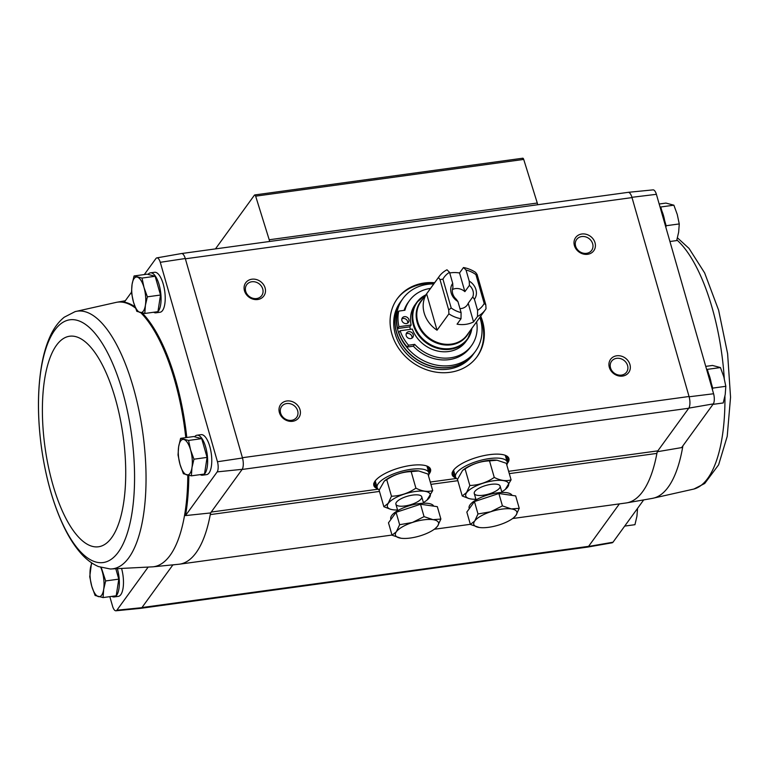 <?xml version="1.0" encoding="UTF-8"?>
<svg xmlns="http://www.w3.org/2000/svg" width="769" height="769" viewBox="0 0 769 769"><rect width="100%" height="100%" fill="white"/><g stroke="black" fill="none" stroke-linecap="round" stroke-linejoin="round"><path stroke-width="1.15" d="M131.47 292.258L124.299 302.14A133.556 49.601 82.2 0 1 135.036 306.841M142.227 312.993A133.556 49.601 82.2 0 1 186.79 437.494M188.809 475.367A133.556 49.601 82.2 0 1 185.502 515.586L210.562 512.952L242.197 469.33A8.968 3.336 -97.8 0 0 242.495 457.988L217.464 461.746A8.036 2.98 82.2 0 1 217.204 471.878L185.502 515.586M144.303 274.562L156.001 258.432A8.036 2.98 82.2 0 1 156.866 257.875A8.036 2.98 82.2 0 1 160.279 262.306L217.464 461.746M194.624 436.773A20.177 7.488 82.2 0 1 196.999 435.216L201.122 434.658A20.177 7.488 82.2 0 1 211.283 453.623A20.177 7.488 82.2 0 1 206.601 474.627L202.478 475.194A20.177 7.488 82.2 0 1 200.209 474.627M148.061 274.398A20.177 7.488 82.2 0 1 150.436 272.841L154.559 272.284A20.177 7.488 82.2 0 1 164.729 291.249A20.177 7.488 82.2 0 1 160.039 312.252L155.915 312.82A20.177 7.488 82.2 0 1 153.646 312.252M148.023 567.272L116.878 610.211A8.036 2.98 82.2 0 1 115.927 610.788A8.036 2.98 82.2 0 1 112.601 606.347L109.823 596.657M175.399 564.6L172.852 564.946L141.861 607.683L116.878 610.211M217.204 471.878L242.197 469.33M643.701 499.898L612.999 542.222A8.036 2.98 82.2 0 1 612.134 542.789L587.526 547.105A8.968 3.336 -97.8 0 0 588.496 546.471L588.593 546.346A8.968 3.326 82.2 0 1 587.478 547.105L140.958 608.298M619.372 503.897L588.593 546.346L141.957 607.548M612.999 542.222L588.496 546.471M657.197 451.749L681.622 447.596L713.324 403.888L688.832 408.128L657.841 450.855L508.626 471.31M711.19 382.866L712.69 388.114L712.44 389.729M706.538 369.158L707.317 369.36L708.499 373.503M664.627 220.492L666.127 225.73L665.877 227.355M659.975 206.784L660.754 206.986L661.936 211.129M121.665 568.8A20.177 7.488 82.2 0 1 118.311 596.369L114.187 596.936A20.177 7.488 82.2 0 1 111.918 596.369M115.927 610.788L140.794 608.327A8.968 3.336 -97.8 0 0 141.861 607.683M156.866 257.875L181.474 253.549A8.968 3.336 82.2 0 1 185.291 258.519L242.495 457.988M160.279 262.306L185.291 258.519A8.968 3.326 82.2 0 1 185.377 258.797L632.012 197.595L689.13 396.785A8.968 3.336 -97.8 0 1 688.832 408.128M377.79 488.834A29.501 9.901 -16 0 1 373.705 484.576A29.501 9.901 -16 0 1 399.467 467.86A29.501 9.901 -16 0 1 430.159 468.379A29.501 9.901 -16 0 1 428.948 474.165M456.152 478.097A29.501 9.901 -16 0 1 452.057 473.829A29.501 9.901 -16 0 1 477.818 457.122A29.501 9.901 -16 0 1 508.52 457.642A29.501 9.901 -16 0 1 507.309 463.428M480.721 316.146A49.312 42.689 -144 0 1 477.136 356.605A49.312 42.689 -144 0 1 430.505 370.985A49.312 42.689 -144 0 1 391.844 333.871A49.312 42.689 -144 0 1 397.285 298.699A49.312 42.689 -144 0 1 434.629 282.713M609.327 367.351A11.208 9.699 -144 0 1 622.265 356.441A11.208 9.699 -144 0 1 627.312 374.013A11.208 9.699 -144 0 1 609.327 367.351M279.397 412.559A11.208 9.699 -144 0 1 292.345 401.649A11.208 9.699 -144 0 1 297.382 419.23A11.208 9.699 -144 0 1 279.397 412.559M244.475 290.778A11.208 9.699 -144 0 1 257.423 279.868A11.208 9.699 -144 0 1 262.46 297.449A11.208 9.699 -144 0 1 244.475 290.778M574.405 245.561A11.208 9.699 -144 0 1 587.353 234.66A11.208 9.699 -144 0 1 592.39 252.232A11.208 9.699 -144 0 1 574.405 245.561M379.482 491.42L210.264 514.605A134.498 49.947 -97.8 0 0 210.562 512.952M391.988 535.061L179.446 564.186A134.498 49.947 82.2 0 0 210.264 514.605A8.968 3.326 82.2 0 1 211.206 512.067L378.127 489.19M628.042 192.356A8.968 3.336 82.2 0 1 628.206 192.327L653.073 189.876A8.036 2.98 82.2 0 1 656.399 194.317L713.594 393.757A8.036 2.98 82.2 0 1 713.324 403.888M242.408 457.709L689.043 396.496A8.968 3.326 82.2 0 1 688.736 408.252L242.1 469.465M628.206 192.327A8.968 3.336 82.2 0 1 631.926 197.306L632.012 197.595A8.968 3.326 82.2 0 0 628.158 192.346L181.638 253.53M713.594 393.757L689.13 396.785M631.926 197.306L656.399 194.317M682.882 445.866A133.518 49.581 82.2 0 1 682.286 449.259A133.518 49.581 82.2 0 1 652.42 498.37L626.764 502.868A134.498 49.947 82.2 0 0 656.899 453.402A8.968 3.326 82.2 0 1 657.841 450.855M179.446 564.186A134.498 49.947 82.2 0 1 178.754 564.263L152.877 566.83A133.518 49.581 -97.8 0 0 170.103 555.353A133.518 49.581 -97.8 0 0 187.799 475.155M626.764 502.868A134.498 49.947 82.2 0 1 626.081 502.974L512.635 518.527M215.455 248.896L254.443 195.143A2.24 0.836 82.2 0 1 254.722 194.951A2.24 0.836 82.2 0 1 255.654 196.153L269.217 239.765A2.24 0.836 82.2 0 1 269.467 241.495M522.507 158.404A2.24 0.836 82.2 0 1 522.785 158.212A2.24 0.836 82.2 0 1 523.718 159.423L537.281 203.026A2.24 0.836 82.2 0 1 537.531 204.765M575.616 246.109A9.266 8.026 -144 0 1 576.644 239.495A9.266 8.026 -144 0 1 588.852 238.448A9.266 8.026 -144 0 1 591.64 250.377A9.266 8.026 -144 0 1 582.883 253.078A9.266 8.026 -144 0 1 575.616 246.109M245.696 291.316A9.266 8.026 -144 0 1 246.714 284.713A9.266 8.026 -144 0 1 258.922 283.655A9.266 8.026 -144 0 1 261.72 295.594A9.266 8.026 -144 0 1 252.953 298.295A9.266 8.026 -144 0 1 245.696 291.316M280.608 413.097A9.266 8.026 -144 0 1 281.637 406.493A9.266 8.026 -144 0 1 293.845 405.436A9.266 8.026 -144 0 1 296.642 417.375A9.266 8.026 -144 0 1 287.875 420.076A9.266 8.026 -144 0 1 280.608 413.097M610.538 367.89A9.266 8.026 -144 0 1 611.557 361.276A9.266 8.026 -144 0 1 623.774 360.228A9.266 8.026 -144 0 1 626.562 372.158A9.266 8.026 -144 0 1 617.805 374.859A9.266 8.026 -144 0 1 610.538 367.89M396.958 299.151A49.312 42.689 -144 0 1 433.976 283.626M480.058 317.049A49.312 42.689 -144 0 1 476.799 357.056M711.815 387.576A20.177 7.488 -97.8 0 0 706.836 370.216M665.262 225.202A20.177 7.488 -97.8 0 0 660.283 207.841M669.934 241.504L676.682 240.582L678.652 232.161L679.258 223.933L677.258 214.464L673.884 205.188L665.925 203.083L659.177 204.006M660.754 206.986L673.884 205.188M666.127 225.73L679.258 223.933M624.697 526.092L634.944 524.689L636.924 516.278L637.52 509.02M712.988 404.359L723.235 402.956L725.215 394.535L725.821 386.307L723.821 376.839L720.447 367.563L712.488 365.458L705.74 366.38M712.69 388.114L725.821 386.307M707.317 369.36L720.447 367.563M180.609 438.34L193.74 436.542L201.699 438.647L207.082 457.401L204.496 474.04L191.366 475.838L191.971 467.61L193.951 459.199L190.577 449.913L188.568 440.445L180.609 438.34L178.639 446.76L178.033 454.988L180.033 464.457L183.407 473.733L191.366 475.838M196.999 435.216A20.177 7.488 82.2 0 1 207.159 454.191A20.177 7.488 82.2 0 1 202.478 475.194M115.869 568.935L118.791 579.134L116.206 595.783L103.075 597.58L103.68 589.352L105.661 580.941L101.268 567.599M117.417 568.906A20.177 7.488 82.2 0 1 114.187 596.936M134.056 275.965L147.187 274.168L155.146 276.273L160.519 295.027L157.933 311.666L144.803 313.464L145.408 305.235L147.388 296.824L144.014 287.539L142.015 278.07L134.056 275.965L132.076 284.386L131.47 292.614L133.47 302.082L136.844 311.358L144.803 313.464M150.436 272.841A20.177 7.488 82.2 0 1 160.596 291.816A20.177 7.488 82.2 0 1 155.915 312.82M155.146 276.273L142.015 278.07M160.519 295.027L147.388 296.824M133.47 302.082A17.937 6.661 82.2 0 1 132.076 284.386A17.937 6.661 82.2 0 1 137.343 277.119A17.937 6.661 82.2 0 1 144.014 287.539A17.937 6.661 82.2 0 1 145.408 305.235A17.937 6.661 82.2 0 1 140.141 312.502A17.937 6.661 82.2 0 1 133.47 302.082M91.549 562.812L89.742 576.721L91.742 586.189L95.116 595.475L103.075 597.58M118.791 579.134L105.661 580.941M100.787 567.445A17.937 6.661 82.2 0 1 102.287 571.655A17.937 6.661 82.2 0 1 103.68 589.352A17.937 6.661 82.2 0 1 98.413 596.619A17.937 6.661 82.2 0 1 91.742 586.189A17.937 6.661 82.2 0 1 90.348 568.493A17.937 6.661 82.2 0 1 92.049 563.148M201.699 438.647L188.568 440.445M207.082 457.401L193.951 459.199M180.033 464.457A17.937 6.661 82.2 0 1 178.639 446.76A17.937 6.661 82.2 0 1 183.906 439.493A17.937 6.661 82.2 0 1 190.577 449.913A17.937 6.661 82.2 0 1 191.971 467.61A17.937 6.661 82.2 0 1 186.704 474.886A17.937 6.661 82.2 0 1 180.033 464.457M459.968 308.648A11.026 9.545 36 0 0 467.216 305.053A11.026 9.545 36 0 0 468.206 303.255L473.56 321.913A28.472 24.646 36 0 1 457.065 324.172L461.016 318.722A28.472 24.646 -144 0 1 448.904 313.858L437.042 330.209A28.472 24.646 36 0 1 424.2 313.07A28.472 24.646 36 0 1 426.612 293.835L437.042 330.209M464.88 291.643L459.526 272.985L463.476 267.535L466.033 270.034L469.215 281.098L469.436 285.357L464.88 291.643A11.026 9.545 36 0 0 455.431 288.596A11.026 9.545 36 0 0 452.422 289.529M466.033 270.034A23.983 20.763 -144 0 1 475.924 274.629L484.201 303.476L485.816 304.851L486.018 308.773A28.472 24.646 -144 0 1 485.297 309.84A28.472 24.646 -144 0 1 477.511 316.463L477.587 310.32L474.415 299.256L472.762 296.969L468.206 303.255M477.511 316.463L473.56 321.913M461.092 312.579A23.983 20.763 -144 0 1 451.201 307.994L442.934 279.147L439.993 279.589L438.474 277.484A28.472 24.646 -144 0 1 439.205 276.417A28.472 24.646 -144 0 1 446.981 269.794L449.538 272.293L452.71 283.367L452.941 287.616A11.026 9.545 -144 0 0 456.267 299.228L457.92 301.515L461.092 312.579L461.016 318.722M438.474 277.484L426.612 293.835M459.526 272.985A28.472 24.646 36 0 0 449.74 272.985M463.476 267.535A28.472 24.646 -144 0 1 475.588 272.399L477.116 274.504L475.924 274.629M484.201 303.476A23.983 20.763 -144 0 1 477.587 310.32M448.904 313.858L448.702 309.936L451.201 307.994M442.934 279.147A23.983 20.763 -144 0 1 449.538 272.293M469.215 281.098A13.448 11.641 -144 0 1 474.415 299.256M457.92 301.515A13.448 11.641 -144 0 1 452.71 283.367M400.111 330.757A41.468 35.903 36 0 0 408.522 345.214L407.205 347.03A41.468 35.903 36 0 1 398.794 332.573L400.111 330.757L412.29 329.084A31.385 27.165 36 0 0 437.301 350.952A31.385 27.165 36 0 0 465.908 341.532L467.542 339.283A31.385 27.165 -144 0 1 437.869 348.434A31.385 27.165 -144 0 1 413.27 324.806A31.385 27.165 -144 0 1 416.731 302.428A31.385 27.165 -144 0 1 425.805 294.883M425.882 294.777L416.731 302.428L415.097 304.678A31.385 27.165 36 0 0 411.127 325.027L409.81 326.844A31.385 27.165 -144 0 0 410.319 328.882A31.385 27.165 -144 0 0 410.454 329.334M479.837 317.366A44.833 38.806 -144 0 1 475.482 351.241A44.833 38.806 -144 0 1 433.091 364.323A44.833 38.806 -144 0 1 397.948 330.574A44.833 38.806 -144 0 1 402.898 298.603A44.833 38.806 -144 0 1 433.745 283.944M430.505 288.404A38.335 33.182 36 0 0 409.473 300.602A38.335 33.182 36 0 0 404.907 310.263L398.736 311.109L397.419 312.925A41.468 35.903 36 0 0 397.631 328.507L409.81 326.844M404.09 310.378A38.335 33.182 -144 0 1 408.156 302.419L409.473 300.602M408.522 345.214L414.683 344.368A38.335 33.182 36 0 0 471.532 345.608L470.215 347.425A38.335 33.182 -144 0 1 413.366 346.185L407.205 347.03M475.482 351.241L474.165 353.058A44.833 38.806 -144 0 1 431.774 366.14A44.833 38.806 -144 0 1 396.631 332.391A44.833 38.806 -144 0 1 401.581 300.419L402.898 298.603M395.314 334.207A44.833 38.806 -144 0 1 400.255 302.236L401.447 300.602A44.833 38.806 -144 0 1 401.514 300.516L401.447 300.602A44.833 38.806 -144 0 0 396.496 332.573A44.833 38.806 -144 0 0 431.64 366.313A44.833 38.806 -144 0 0 474.031 353.24L472.848 354.874A44.833 38.806 -144 0 1 430.457 367.957A44.833 38.806 -144 0 1 395.314 334.207M398.736 311.109A41.468 35.903 36 0 0 398.948 326.69L411.127 325.027M398.948 326.69L397.631 328.507M414.683 344.368L413.366 346.185M471.532 345.608A38.335 33.182 36 0 0 476.597 321.836M404.417 316.665A3.807 3.297 36 0 0 402.322 317.876A3.807 3.297 36 0 0 403.465 322.778A3.807 3.297 36 0 0 408.493 322.346A3.807 3.297 36 0 0 408.32 318.424A3.807 3.297 36 0 0 404.417 316.665M407.647 323.124A3.807 3.297 36 0 0 403.1 318.481A3.807 3.297 36 0 0 401.851 318.914M408.724 331.679A3.807 3.297 36 0 0 406.628 332.89A3.807 3.297 36 0 0 407.772 337.802A3.807 3.297 36 0 0 412.799 337.37A3.807 3.297 36 0 0 412.626 333.448A3.807 3.297 36 0 0 408.724 331.679M411.953 338.149A3.807 3.297 36 0 0 407.407 333.496A3.807 3.297 36 0 0 406.157 333.938M439.993 279.589L448.702 309.936M477.116 274.504L485.816 304.851M469.436 285.357A11.026 9.545 -144 0 1 472.762 296.969M506.809 464.966A26.896 9.036 164 0 0 507.223 462.073A26.896 9.036 164 0 0 484.134 459.497A26.896 9.036 164 0 0 456.623 472.877A26.896 9.036 164 0 0 455.508 476.905A26.896 9.036 164 0 0 457.545 479.222M453.643 470.061A26.896 9.036 164 0 0 453.758 470.811L455.508 476.905M507.223 462.073L505.473 455.988A26.896 9.036 164 0 0 505.175 455.286M519.238 508.319L515.682 495.918L498.87 493.506L474.444 501.571L466.831 512.067L470.388 524.458L474.713 521.026L478.001 513.971L490.728 511.75L502.426 505.896L511.347 508.924L519.238 508.319L515.951 515.374L513.567 517.806A22.416 7.527 -16 0 1 499.937 524.66A22.416 7.527 -16 0 1 479.664 527.534A22.416 7.527 -16 0 1 479.318 527.486L470.388 524.458M469.282 508.684L469.128 508.146A22.416 7.527 -16 0 1 488.027 494.9A22.416 7.527 -16 0 1 512.087 495.409M474.444 501.571L478.001 513.971M498.87 493.506L502.426 505.896M479.318 527.486A22.416 7.527 -16 0 1 474.713 521.026A22.416 7.527 -16 0 1 490.728 511.75A22.416 7.527 -16 0 1 511.347 508.924A22.416 7.527 -16 0 1 515.951 515.374A22.416 7.527 -16 0 1 513.567 517.806M475.905 499.235A22.301 7.488 -16 0 1 471.589 499.071A22.301 7.488 -16 0 1 466.668 492.602A22.301 7.488 -16 0 1 496.351 480.462A22.301 7.488 -16 0 1 505.329 489.392A22.301 7.488 -16 0 1 501.763 491.824M474.809 491.478A13.448 4.518 -16 0 1 486.2 485.374A13.448 4.518 -16 0 1 498.821 484.778A13.448 4.518 -16 0 1 488.43 494.131A13.448 4.518 -16 0 1 474.665 491.699A13.448 4.518 -16 0 1 474.809 491.478M505.329 489.392L511.077 479.846C506.165 481.423 500.561 480.615 494.256 477.424C486.825 482.48 478.683 485.172 469.83 485.499L466.552 492.554L462.227 495.986L468.917 498.562M462.227 495.986L457.478 479.433L462.63 470.368L465.082 468.946C472.522 463.88 480.663 461.189 489.507 460.871L497.053 460.218L506.329 463.294L511.077 479.846M489.507 460.871L494.256 477.424M465.082 468.946L469.83 485.499M462.63 470.368L463.226 469.878A22.301 7.488 -16 0 1 496.957 460.208A22.301 7.488 -16 0 1 496.995 460.218L496.957 460.208M428.448 475.703A26.896 9.036 164 0 0 428.862 472.81A26.896 9.036 164 0 0 405.772 470.234A26.896 9.036 164 0 0 378.261 483.614A26.896 9.036 164 0 0 377.146 487.642A26.896 9.036 164 0 0 379.184 489.968M375.291 480.798A26.896 9.036 164 0 0 375.407 481.557L377.146 487.642M428.862 472.81L427.122 466.725A26.896 9.036 164 0 0 426.814 466.024M440.877 519.056L437.33 506.665L420.508 504.243L396.083 512.317L388.48 522.805L392.036 535.195L396.352 531.764L399.64 524.708L412.376 522.487L424.065 516.633L432.995 519.661L440.877 519.056L437.599 526.111L435.206 528.543A22.416 7.527 -16 0 1 421.575 535.397A22.416 7.527 -16 0 1 401.303 538.271A22.416 7.527 -16 0 1 400.957 538.223L392.036 535.195M390.931 519.421L390.777 518.883A22.416 7.527 -16 0 1 409.666 505.637A22.416 7.527 -16 0 1 433.726 506.146M396.083 512.317L399.64 524.708M420.508 504.243L424.065 516.633M400.957 538.223A22.416 7.527 -16 0 1 396.352 531.764A22.416 7.527 -16 0 1 412.376 522.487A22.416 7.527 -16 0 1 432.995 519.661A22.416 7.527 -16 0 1 437.599 526.111A22.416 7.527 -16 0 1 435.206 528.543M397.544 509.972A22.301 7.488 -16 0 1 393.238 509.809A22.301 7.488 -16 0 1 388.307 503.339A22.301 7.488 -16 0 1 417.99 491.199A22.301 7.488 -16 0 1 426.968 500.129A22.301 7.488 -16 0 1 423.402 502.561M396.458 502.224A13.448 4.518 -16 0 1 407.849 496.111A13.448 4.518 -16 0 1 420.46 495.515A13.448 4.518 -16 0 1 410.069 504.868A13.448 4.518 -16 0 1 396.304 502.445A13.448 4.518 -16 0 1 396.458 502.224M426.968 500.129L432.716 490.584C427.814 492.16 422.2 491.353 415.904 488.161C408.464 493.227 400.322 495.909 391.479 496.236L388.191 503.291L383.866 506.723L390.565 509.299M383.866 506.723L379.117 490.17L384.279 481.106L386.73 479.683C394.161 474.617 402.302 471.926 411.155 471.608L418.701 470.955L427.968 474.031L432.716 490.584M411.155 471.608L415.904 488.161M386.73 479.683L391.479 496.236M384.269 481.106L384.865 480.615A22.301 7.488 -16 0 1 418.596 470.945A22.301 7.488 -16 0 1 418.644 470.955M456.488 478.453L430.265 482.048M656.899 453.402L509.289 473.627M457.834 480.683L430.928 484.364M537.281 203.026L269.217 239.765M523.718 159.423L255.654 196.153M377.098 487.459A29.203 9.805 -16 0 1 373.744 484.018M429.833 467.937A29.203 9.805 -16 0 1 428.814 472.627M429.775 467.869A29.145 9.786 -16 0 1 429.794 467.927A29.145 9.786 -16 0 1 428.679 472.156M376.964 486.988A29.145 9.786 -16 0 1 373.772 483.989A29.145 9.786 -16 0 1 373.753 483.932M429.631 467.706A29.145 9.786 -16 0 1 428.391 471.157M376.675 485.979A29.145 9.786 -16 0 1 373.792 483.72M428.506 466.821A28.242 9.488 -16 0 1 427.92 469.503M376.204 484.335A28.242 9.488 -16 0 1 374.282 482.374M455.459 476.722A29.203 9.805 -16 0 1 452.105 473.281A29.145 9.786 -16 0 1 452.114 473.195M508.194 457.199A29.203 9.805 -16 0 1 507.165 461.89M508.136 457.132A29.145 9.786 -16 0 1 508.155 457.18A29.145 9.786 -16 0 1 507.031 461.419M455.315 476.251A29.145 9.786 -16 0 1 452.124 473.252L452.057 472.752M507.992 456.969A29.145 9.786 -16 0 1 506.742 460.42M455.037 475.242A29.145 9.786 -16 0 1 452.153 472.983M506.867 456.084A28.242 9.488 -16 0 1 506.271 458.766M454.556 473.598A28.242 9.488 -16 0 1 452.633 471.637M652.42 498.37A133.518 49.581 82.2 0 1 652.381 498.37L693.917 489.036A130.048 48.293 82.2 0 0 724.936 396.141M676.874 239.928A130.048 48.293 82.2 0 1 724.273 378.502M135.507 308.081A133.518 49.581 -97.8 0 0 122.406 302.179A133.518 49.581 -97.8 0 0 116.619 302.284A133.518 49.581 -97.8 0 0 116.58 302.294L75.083 311.628L64.202 317.232C58.492 321.903 53.868 328.142 50.321 335.947C46.659 343.868 43.852 353.125 41.891 363.718C37.441 388.662 37.306 416.654 41.478 447.683C45.794 478.155 53.34 504.675 64.106 527.217C68.941 537.185 74.257 545.557 80.043 552.334C85.57 558.88 91.713 563.629 98.47 566.58L110.361 569.002A130.048 48.293 -97.8 0 0 128.817 557.746A130.048 48.293 -97.8 0 0 138.18 406.811A130.048 48.293 -97.8 0 0 75.083 311.628M110.361 569.002L152.839 566.83A133.518 49.581 -97.8 0 0 152.877 566.83M185.781 437.638A133.518 49.581 -97.8 0 0 140.717 312.656M118.339 552.094A122.521 45.496 -97.8 0 0 101.806 342.695A122.521 45.496 -97.8 0 0 39.44 428.698A122.521 45.496 -97.8 0 0 118.339 552.094M111.649 537.704A106.257 39.459 -97.8 0 0 97.317 356.105A106.257 39.459 -97.8 0 0 43.218 430.688A106.257 39.459 -97.8 0 0 111.649 537.704M485.297 309.84L467.023 335.034A28.472 24.646 -144 0 1 440.108 343.339A28.472 24.646 -144 0 1 417.788 321.913A28.472 24.646 -144 0 1 420.931 301.611L439.205 276.417M471.897 328.315A31.385 27.165 -144 0 1 467.542 339.283L471.974 328.209M468.802 332.583A28.77 24.906 -144 0 1 441.714 344.512A28.77 24.906 -144 0 1 417.183 322.403A28.77 24.906 -144 0 1 422.71 299.16M471.858 328.373A31.087 26.905 -144 0 1 444.357 348.742A31.087 26.905 -144 0 1 413.876 324.316A31.087 26.905 -144 0 1 425.766 294.94M470.349 524.314L434.283 529.264M522.785 158.212L254.722 194.951M373.772 483.989L373.705 483.49M677.451 237.842L689.034 248.425L704.625 272.899L718.621 310.205L727.609 353.653L730.55 397.217L727.214 436.35L718.621 464.822L704.702 483.499L693.917 489.036M116.619 302.284L125.299 300.766M501.946 492.468L500.11 486.075M476.088 499.888L474.252 493.496M423.584 503.205L421.758 496.812M397.736 510.626L395.9 504.233"/></g></svg>
